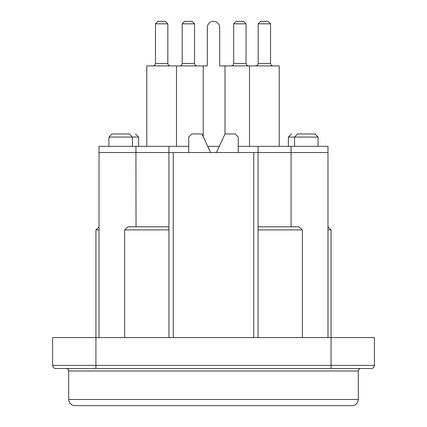 <?xml version="1.0" encoding="UTF-8"?>
<svg xmlns="http://www.w3.org/2000/svg" width="427" height="427" viewBox="0 0 427 427"><rect width="100%" height="100%" fill="white"/><g stroke="black" fill="none" stroke-linecap="round" stroke-linejoin="round"><path stroke-width="0.64" d="M55.697 368.517A3.096 3.096 0 0 1 53.508 367.615A3.096 3.096 0 0 0 55.697 368.517L371.303 368.517A3.096 3.096 0 0 0 374.399 365.427L374.399 337.576L52.601 337.576L52.601 365.427L52.601 337.576M74.261 368.517L66.217 368.517C67.712 368.677 68.533 369.499 68.694 370.994L358.306 370.994C358.466 369.499 359.288 368.677 360.783 368.517M258.057 229.897L302.369 229.897L299.039 226.806L258.057 226.806M302.369 337.576L302.369 229.897M327.984 229.897L331.08 229.897L331.08 365.427L52.601 365.427A3.096 3.096 0 0 0 53.508 367.615A3.096 3.096 0 0 1 52.601 365.427M168.943 226.806L127.961 226.806L124.631 229.897L168.943 229.897M124.631 229.897L124.631 337.576M99.016 226.806L95.92 229.897L99.016 229.897M258.057 337.576L258.057 152.546L168.943 152.546L168.943 337.576M327.984 152.546L327.984 146.354L258.057 146.354L258.057 152.546L327.984 152.546L327.984 337.576M137.297 152.546L135.93 152.546L136.032 226.806M291.07 146.354L291.07 226.806M225.045 133.977L216.388 152.546L225.045 133.977L235.16 133.977L238.255 137.072L238.255 152.546L238.255 146.354L258.057 146.354M188.745 152.546L188.745 137.072L191.84 133.977L201.955 133.977L210.612 152.546L201.955 133.977M291.476 133.977L288.38 137.072L318.083 137.072L314.987 133.977L297.662 133.977L294.566 137.072L294.566 146.354M132.434 146.354L132.434 137.072L129.338 133.977L112.013 133.977L108.917 137.072L138.62 137.072L135.524 133.977M74.88 405.65L352.12 405.65C352.819 405.96 357.623 405.164 358.306 399.464L68.694 399.464C69.057 403.221 71.122 405.282 74.88 405.65M155.455 23.827L167.827 23.827L165.356 21.35L157.926 21.35L155.455 23.827L155.455 63.431C155.305 64.936 154.483 65.758 152.978 65.907M203.225 136.704L203.225 65.907L146.787 65.907L146.787 146.354M182.185 23.827L194.563 23.827L192.086 21.35L184.661 21.35L182.185 23.827L182.185 63.431C182.041 64.936 181.213 65.758 179.714 65.907M233.676 23.827L246.053 23.827L243.577 21.35L236.147 21.35L233.676 23.827L233.676 63.431C233.526 64.936 232.704 65.758 231.199 65.907M279.221 146.354L279.221 65.907L219.686 65.907L219.686 27.536A6.186 6.186 0 0 0 213.5 21.35A6.186 6.186 0 0 0 207.314 27.536L207.314 65.907L203.225 65.907M258.18 23.827L270.558 23.827L268.081 21.35L260.657 21.35L258.18 23.827L258.18 63.431C258.036 64.936 257.209 65.758 255.704 65.907M135.93 152.546L168.943 152.546L168.943 146.354L99.016 146.354L99.016 152.546L135.93 152.546L135.93 146.354M219.27 146.354L207.73 146.354M188.745 146.354L168.943 146.354L168.943 152.546M238.255 152.546L238.255 146.354M253.75 152.546L253.75 337.576M173.25 152.546L173.25 337.576M95.92 368.517L95.92 229.897M374.399 365.427L331.08 365.427L331.08 368.517M167.827 23.827L167.827 63.431L155.455 63.431M194.563 23.827L194.563 63.431L182.185 63.431M246.053 23.827L246.053 63.431L233.676 63.431M270.558 23.827L270.558 63.431L258.18 63.431M327.984 226.806L331.08 229.897M288.38 146.354L288.38 137.072M138.62 146.354L138.62 137.072M108.917 146.354L108.917 137.072M318.083 146.354L318.083 137.072M99.016 152.546L99.016 337.576M68.694 399.464L68.694 370.994M358.306 399.464L358.306 370.994M167.827 63.431C167.96 64.92 168.788 65.747 170.304 65.907M176.495 146.354L176.495 65.907M194.563 63.431C194.696 64.92 195.523 65.747 197.039 65.907M246.053 63.431C246.182 64.92 247.009 65.747 248.525 65.907M225.013 134.046L225.013 65.907M270.558 63.431C270.691 64.92 271.513 65.747 273.034 65.907M249.517 146.354L249.517 65.907"/></g></svg>
